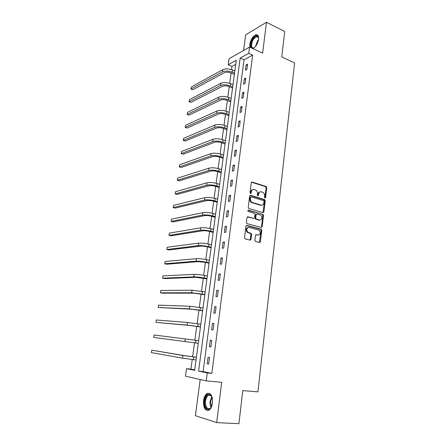 <?xml version="1.0" encoding="UTF-8"?>
<svg xmlns="http://www.w3.org/2000/svg" width="446" height="446" viewBox="0 0 446 446"><rect width="100%" height="100%" fill="white"/><g stroke="black" fill="none" stroke-linecap="round" stroke-linejoin="round"><path stroke-width="0.67" d="M264.963 198.091L265.571 197.595L266.736 187.643L266.162 186.5L252.168 182.046L251.271 182.743L250.028 192.85L250.501 193.687L251.137 193.185L251.293 191.875C251.672 190.074 252.637 189.321 254.181 189.611L255.669 190.096C256.968 190.855 257.571 192.081 257.481 193.776L257.325 195.075L257.788 195.905L258.412 195.409L258.569 194.105C258.936 192.321 259.884 191.568 261.401 191.852L262.856 192.326C264.144 193.079 264.74 194.294 264.656 195.972L264.5 197.266L264.963 198.091M264.846 198.041L266.123 187.788L265.548 186.645L251.533 182.185M250.407 193.648L250.691 192.014L251.293 191.875M257.688 195.861L257.961 194.244L258.569 194.105M212.491 403.095C212.697 395.87 210.902 392.681 207.117 393.528C205.266 394.716 204.073 397.074 203.532 400.592C203.276 407.806 205.076 411.006 208.94 410.186C210.78 408.982 211.962 406.618 212.491 403.095M252.921 48.642C255.798 46.908 257.682 43.78 258.569 39.265C258.836 35.998 257.966 34.509 255.965 34.788C252.871 36.21 250.814 39.387 249.788 44.31L249.927 47.243M254.883 240.344L255.558 241.52L259.527 242.524L260.419 241.754L261.752 230.342L261.256 229.244L246.872 225.358L245.947 226.122L244.525 237.712L245.005 238.816L250.117 240.143L251.031 239.368L251.628 234.423L251.137 233.319L248.015 232.394C246.036 229.718 246.421 228.045 249.169 227.382L258.992 230.075C260.977 232.695 260.62 234.356 257.922 235.059L256.372 234.657L255.469 235.421L254.883 240.344M207.267 372.934L206.236 380.878L185.48 376.179L186.506 368.669L194.651 370.342L236.285 60.238L228.196 64.731L229.015 58.749L249.554 47.07L248.745 53.319L240.171 58.08L198.576 371.15L207.267 372.934L211.844 373.397L252.642 55.109L248.745 53.319M249.554 47.07L262.627 53.169L266.463 22.3L284.715 31.488L281.749 56.898L294.6 62.975L257.916 391.883L242.78 390.584L238.911 423.7L216.672 422.607L221.684 382.311L206.236 380.878M263.023 212.614L263.904 211.889L265.208 200.722L264.662 199.591L250.546 195.309L249.637 196.028L248.249 207.368L248.784 208.499L263.023 212.614M263.491 215.451L262.17 226.741L261.284 227.488L246.906 223.574L246.398 222.454L247 217.536L247.92 216.789L253.713 218.401L254.616 217.654L255.006 214.431L254.482 213.305L248.21 211.493C247.664 210.796 247.753 210.356 248.483 210.183L262.967 214.336L263.491 215.451L262.878 215.563L261.557 226.83L262.17 226.741M200.187 379.507L195.415 415.694L216.672 422.607M266.463 22.3L245.657 34.833L243.594 50.459M252.642 55.109L244.023 59.814L203.097 371.613L211.844 373.397M246.125 64.904L245.434 70.234L246.867 69.487L247.558 64.146L246.125 64.904L247.391 65.467M244.319 78.803L243.616 84.188L245.049 83.486L245.752 78.083L244.319 78.803L245.59 79.349M242.49 92.846L241.782 98.293L243.215 97.635L243.923 92.171L242.49 92.846L243.767 93.376M240.639 107.046L239.926 112.548L241.364 111.935L242.078 106.416L240.639 107.046L241.927 107.558M238.772 121.401L238.047 126.965L239.485 126.396L240.21 120.816L238.772 121.401L240.071 121.897M236.882 135.913L236.151 141.538L237.59 141.02L238.32 135.378L236.882 135.913L238.192 136.392M234.97 150.586L234.234 156.273L235.672 155.799L236.413 150.096L234.97 150.586L236.291 151.043M233.041 165.421L232.294 171.175L233.737 170.751L234.484 164.981L233.041 165.421L234.367 165.862M231.089 180.424L230.331 186.238L231.775 185.865L232.533 180.033L231.089 180.424L232.427 180.842M229.11 195.593L228.346 201.475L229.79 201.152L230.56 195.253L229.11 195.593L230.459 195.995M227.114 210.936L226.339 216.879L227.789 216.611L228.558 210.646L227.114 210.936L228.475 211.315M225.096 226.451L224.31 232.466L225.76 232.249L226.54 226.217L225.096 226.451L226.462 226.808M223.05 242.145L222.259 248.227L223.708 248.065L224.5 241.961L223.05 242.145L224.433 242.479M220.982 258.017L220.185 264.171L221.634 264.065L222.431 257.888L220.982 258.017L222.376 258.329M218.891 274.073L218.083 280.3L219.532 280.25L220.346 274.006L218.891 274.073L220.296 274.362M216.778 290.318L215.959 296.612L217.408 296.629L218.228 290.307L216.778 290.318L218.194 290.586M214.637 306.748L213.807 313.12L215.262 313.192L216.093 306.798L214.637 306.748L216.065 306.993M212.474 323.372L211.633 329.823L213.088 329.956L213.924 323.489L212.474 323.372L213.913 323.595M210.283 340.198L209.436 346.72L210.886 346.921L211.739 340.376L210.283 340.198L211.733 340.398M208.065 357.224L207.206 363.825L208.661 364.087L209.52 357.463L208.065 357.224M235.733 64.341L231.992 66.387L231.546 69.665M231.089 73.032L229.69 83.346M229.238 86.68L227.817 97.167M227.371 100.473L225.921 111.138M225.481 114.41L224.009 125.259M223.569 128.498L222.075 139.531M221.64 142.737L220.118 153.959M219.688 157.126L218.139 168.543M217.715 171.677L216.137 183.289M215.719 186.383L214.119 198.197M213.701 201.252L212.073 213.272M211.666 216.288L210.01 228.514M209.603 231.485L207.92 243.923M207.518 246.855L205.807 259.511M205.411 262.399L203.666 275.271M203.281 278.12L201.508 291.216M201.124 294.014L199.317 307.339M198.944 310.093L197.11 323.651M196.742 326.361L194.869 340.147M194.512 342.812L192.616 356.772M192.243 359.537L190.938 369.132L194.712 369.901M190.938 369.132L186.506 368.669M231.992 66.387L228.196 64.731M244.023 59.814L240.171 58.08M203.097 371.613L198.576 371.15M209.436 346.72L210.891 346.91M207.206 363.825L208.672 363.986M260.051 191.897C258.897 192.053 258.201 192.839 257.961 194.244M252.787 189.661C251.633 189.829 250.936 190.615 250.691 192.014M262.989 212.603L264.595 200.851L264.049 199.719L249.927 195.443M264.015 201.441L263.553 200.616L251.254 196.909L250.619 197.411L250.451 198.799C250.351 200.46 250.931 201.676 252.191 202.451L261.033 205.104C262.549 205.366 263.491 204.597 263.854 202.807L264.015 201.441M250.819 197.004L250.016 197.545L250.619 197.411M261.685 205.193L260.419 205.227L251.589 202.579C250.329 201.804 249.749 200.589 249.844 198.933L250.016 197.545M261.222 227.471L261.557 226.83M247.34 216.901L253.651 218.412M247.998 210.334L262.828 214.281M259.65 220.051C262.365 219.348 262.688 217.693 260.631 215.084L257.002 214.002L256.104 214.743L255.72 217.96L256.233 219.081L259.65 220.051L259.037 220.151L260.074 220.118M256.444 214.102L255.497 214.849L256.104 214.743M259.037 220.151L255.625 219.181L255.112 218.066L255.497 214.849M262.878 215.563L262.215 214.392M258.267 235.114L255.831 234.758M248.143 227.415C245.74 228.452 245.495 230.142 247.413 232.477L248.534 232.611M250.039 240.126L251.014 234.507L250.529 233.403L247.926 232.695M259.433 242.501L261.139 230.431L260.642 229.328L246.309 225.464M234.367 74.493L230.85 72.932C228.341 72.012 226.161 71.94 224.316 72.715L192.823 89.746L190.972 89.016L222.376 71.884C225.146 70.724 228.424 70.83 232.199 72.213L234.54 73.216M190.972 89.016L191.273 86.998L222.677 69.715C225.453 68.539 228.726 68.645 232.494 70.033L234.836 71.042M254.705 47.348C250.507 51 249.498 43.151 253.467 38.25C255.519 35.803 257.102 35.34 258.217 36.867L258.63 38.663M258.591 38.139L258.329 37.436L256.55 36.65L253.93 38.707C250.931 42.42 250.758 48.837 253.718 47.878L254.292 47.655M257.688 35.139L256.545 35.123L253.283 37.681C250.847 41.249 249.944 44.533 250.563 47.538M211.839 405.999L211.688 406.362C209.107 412.728 203.666 408.123 204.831 400.809C205.851 395.736 207.702 393.734 210.389 394.799L212.374 398.261M211.856 396.717L210.707 395.357L208.421 395.262C206.938 396.215 205.985 398.1 205.556 400.921C205.355 406.691 206.799 409.25 209.893 408.597L211.103 407.466M209.191 393.272L207.83 393.64C205.985 394.816 204.803 397.157 204.268 400.653C203.867 406.211 205.099 409.506 207.959 410.543M232.544 88.102L228.993 86.58C226.473 85.688 224.282 85.604 222.431 86.329L190.933 102.385L189.071 101.677L220.48 85.526C223.256 84.433 226.546 84.556 230.348 85.9L232.706 86.881M189.071 101.677L189.377 99.642L220.787 83.33C223.563 82.226 226.847 82.348 230.649 83.697L233.002 84.679M230.699 101.85L227.125 100.372C224.583 99.508 222.381 99.413 220.53 100.088L189.026 115.152L187.153 114.46L218.562 99.313C221.344 98.293 224.65 98.432 228.48 99.737L230.855 100.684M187.153 114.46L187.459 112.403L218.869 97.094C221.651 96.057 224.957 96.197 228.781 97.512L231.151 98.466M228.831 115.748L225.23 114.315C222.671 113.474 220.463 113.368 218.607 113.998L187.103 128.041L185.213 127.372L216.628 113.245C219.41 112.297 222.732 112.453 226.59 113.724L228.982 114.639M185.213 127.372L185.525 125.298L216.94 111.004C219.722 110.039 223.039 110.195 226.891 111.472L229.283 112.392M226.947 129.786L223.318 128.409C220.742 127.589 218.523 127.472 216.667 128.052L185.157 141.053L183.256 140.412L214.671 127.327C217.458 126.452 220.792 126.631 224.678 127.857L227.086 128.743M183.256 140.412L183.574 138.31L214.983 125.058C217.771 124.172 221.105 124.345 224.985 125.582L227.393 126.469M225.04 143.98L221.389 142.648C218.791 141.861 216.561 141.728 214.704 142.257L183.195 154.199L181.277 153.575L212.692 141.555C215.485 140.758 218.835 140.953 222.744 142.146L225.174 142.993M181.277 153.575L181.6 151.456L213.01 139.263C215.803 138.455 219.148 138.65 223.056 139.843L225.481 140.702M223.117 158.33L219.432 157.042C216.817 156.284 214.582 156.139 212.72 156.613L181.21 167.473L179.281 166.871L210.69 155.944C213.489 155.225 216.856 155.437 220.792 156.585L223.24 157.405M179.281 166.871L179.604 164.736L211.014 153.625C213.807 152.894 217.174 153.106 221.105 154.26L223.552 155.085M221.166 172.831L217.458 171.599C214.827 170.863 212.575 170.707 210.713 171.13L179.208 180.875L177.268 180.301L208.667 170.483C211.471 169.848 214.855 170.082 218.819 171.186L221.283 171.966M177.268 180.301L177.592 178.144L208.996 168.142C211.794 167.495 215.173 167.724 219.137 168.833L221.601 169.625M219.198 187.487L215.463 186.305C212.809 185.603 210.551 185.436 208.683 185.804L177.185 194.417L175.228 193.871L206.626 185.185C209.43 184.633 212.826 184.884 216.823 185.943L219.309 186.696M175.228 193.871L175.557 191.685L206.955 182.821C209.759 182.252 213.155 182.498 217.146 183.568L219.627 184.321M217.213 202.311L213.444 201.179C210.774 200.505 208.505 200.326 206.632 200.639L175.144 208.092L173.171 207.568L204.558 200.048C207.368 199.579 210.78 199.847 214.805 200.867L217.308 201.581M173.171 207.568L173.505 205.366L204.892 197.656C207.697 197.171 211.109 197.439 215.128 198.464L217.631 199.184M215.201 217.291L211.404 216.215C208.717 215.574 206.431 215.379 204.558 215.635L173.076 221.907L171.097 221.411L202.467 215.078C205.283 214.688 208.711 214.983 212.764 215.953L215.29 216.628M171.097 221.411L171.431 219.181L202.807 212.658C205.617 212.257 209.046 212.547 213.093 213.523L215.613 214.208M213.166 232.444L209.341 231.424C206.632 230.811 204.34 230.599 202.462 230.799L170.991 235.867L168.995 235.393L200.36 230.27C203.17 229.969 206.621 230.287 210.702 231.206L213.244 231.848M168.995 235.393L169.335 233.141L200.7 227.822C203.51 227.51 206.955 227.822 211.036 228.753L213.573 229.4M211.109 247.759L207.256 246.794C204.524 246.214 202.222 245.991 200.343 246.131L168.889 249.966L166.876 249.52L198.219 245.635C201.04 245.423 204.502 245.757 208.617 246.632L211.181 247.235M166.876 249.52L167.217 247.246L198.565 243.159C201.38 242.936 204.842 243.265 208.951 244.152L211.51 244.759M209.029 263.246L205.143 262.343L198.202 261.635L166.759 264.21L164.73 263.787L196.062 261.172C198.883 261.055 202.361 261.406 206.509 262.237L209.09 262.8M164.73 263.787L165.076 261.49L196.407 258.669C199.228 258.535 202.707 258.886 206.849 259.723L209.425 260.291M206.927 278.912L196.034 277.312L164.607 278.599L162.567 278.209L193.876 276.882C196.703 276.86 200.198 277.234 204.374 278.014L206.977 278.538M162.567 278.209L162.918 275.884L194.227 274.351C197.054 274.312 200.549 274.686 204.72 275.472L207.318 276.002M204.798 294.75L193.843 293.167L162.439 293.139L160.382 292.777L191.668 292.771L204.842 294.455M160.382 292.777L160.733 290.43L192.025 290.212L205.182 291.89M202.651 310.773L191.624 309.206L158.168 307.5L189.433 308.844L202.679 310.55M158.168 307.5L158.525 305.131L189.795 306.257L203.025 307.957M200.471 326.974L189.383 325.429L155.938 322.374L187.175 325.101L200.494 326.834M155.938 322.374L156.295 319.977L187.537 322.48L200.845 324.214M198.637 340.655L154.043 334.985L153.68 337.41L198.28 343.308M196.413 357.224L185.19 355.763L151.763 350.155L182.949 355.501L196.407 357.285M151.763 350.155L151.4 352.602L182.576 358.177L196.045 359.972M264.963 197.723L265.571 197.595M250.529 193.324L251.137 193.185M257.805 195.543L258.412 195.409M251.566 182.197L252.168 182.046M265.47 186.618L266.084 186.473M266.123 187.788L266.736 187.643M249.944 195.443L250.546 195.309M263.943 199.68L264.55 199.552M264.595 200.851L265.208 200.722M263.291 212.001L263.904 211.889M249.844 198.933L250.451 198.799M251.996 202.74L252.603 202.618M260.419 205.227L261.033 205.104M247.357 216.89L247.92 216.789M253.105 218.501L253.713 218.401M248.071 210.261L248.483 210.183M255.112 218.066L255.72 217.96M255.781 219.248L256.389 219.142M255.887 234.719L256.372 234.657M257.309 235.142L257.922 235.059M250.34 233.325L250.947 233.241M251.014 234.507L251.628 234.423M250.423 239.441L251.031 239.368M246.337 225.442L246.872 225.358M260.475 229.261L261.088 229.172M261.139 230.431L261.752 230.342M259.806 241.821L260.419 241.754M232.494 70.033L232.199 72.213M222.677 69.715L222.376 71.884M255.374 46.607L257.755 40.536L258.507 39.677M258.318 40.614L255.948 45.854M211.07 407.516C210.166 405.815 209.854 403.725 210.133 401.244L211.828 396.667M212.067 397.235L210.679 401.311L211.387 406.975M230.649 83.697L230.348 85.9M220.787 83.33L220.48 85.526M228.781 97.512L228.48 99.737M218.869 97.094L218.562 99.313M226.891 111.472L226.59 113.724M216.94 111.004L216.628 113.245M224.985 125.582L224.678 127.857M214.983 125.058L214.671 127.327M223.056 139.843L222.744 142.146M213.01 139.263L212.692 141.555M221.105 154.26L220.792 156.585M211.014 153.625L210.69 155.944M219.137 168.833L218.819 171.186M208.996 168.142L208.667 170.483M217.146 183.568L216.823 185.943M206.955 182.821L206.626 185.185M215.128 198.464L214.805 200.867M204.892 197.656L204.558 200.048M213.093 213.523L212.764 215.953M202.807 212.658L202.467 215.078M211.036 228.753L210.702 231.206M200.7 227.822L200.36 230.27M208.951 244.152L208.617 246.632M198.565 243.159L198.219 245.635M206.849 259.723L206.509 262.237M196.407 258.669L196.062 261.172M204.72 275.472L204.374 278.014M194.227 274.351L193.876 276.882M202.562 291.4L202.216 293.97M192.025 290.212L191.668 292.771M200.388 307.511L200.037 310.109M189.795 306.257L189.433 308.844M198.18 323.807L197.829 326.439M187.537 322.48L187.175 325.101M195.956 340.292L195.593 342.952M185.257 338.893L184.889 341.541M193.698 356.973L193.335 359.666M182.949 355.501L182.576 358.177M265.548 186.645L266.162 186.5M264.049 199.719L264.662 199.591M251.589 202.579L252.191 202.451M255.625 219.181L256.233 219.081M262.354 214.448L262.967 214.336M247.413 232.477L248.015 232.394M250.529 233.403L251.137 233.319M260.642 229.328L261.256 229.244M258.379 37.531L256.55 36.65M258.329 37.436L258.217 36.867M210.707 395.357L210.389 394.799M210.83 395.451L208.421 395.262"/></g></svg>
